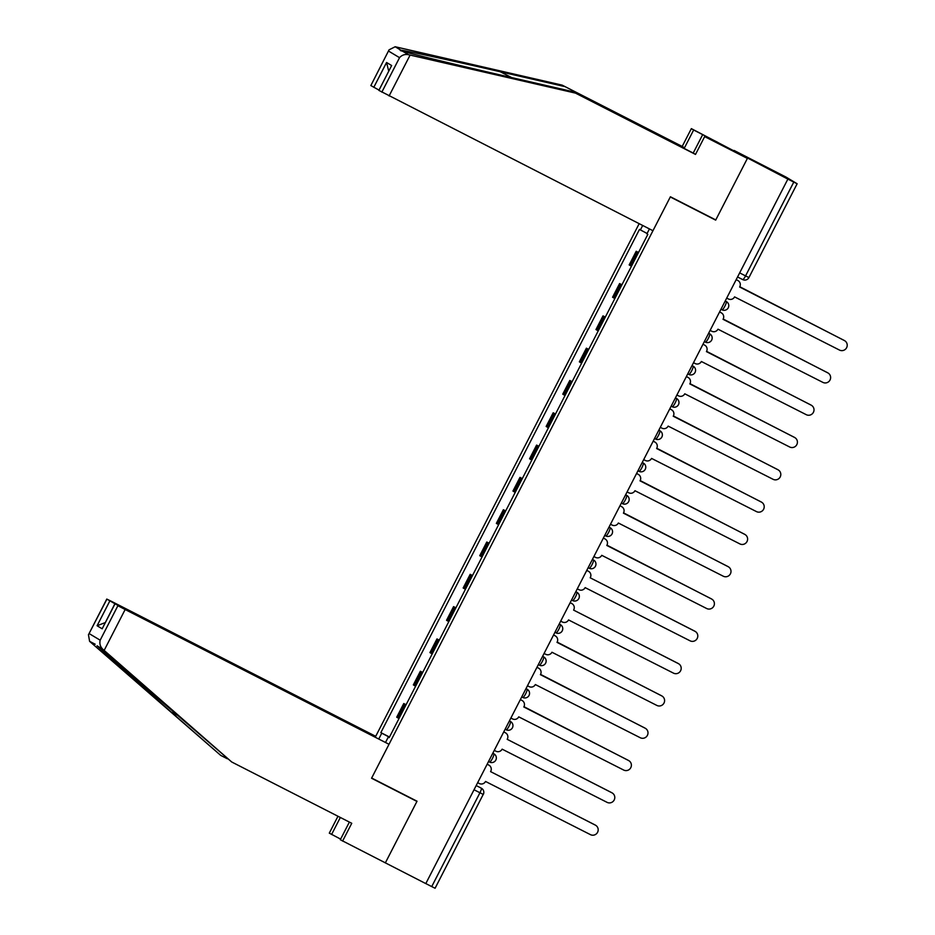 <?xml version="1.0" encoding="UTF-8"?>
<svg xmlns="http://www.w3.org/2000/svg" width="935" height="935" viewBox="0 0 935 935"><rect width="100%" height="100%" fill="white"/><g stroke="black" fill="none" stroke-linecap="round" stroke-linejoin="round"><path stroke-width="1.4" d="M639.166 223.675L375.706 736.312L111.849 601.556L106.906 599.136L117.015 604.922M712.715 218.358L715.672 220.134L747.381 158.424L734.08 150.453L786.101 177.124L797.146 183.751L748.935 277.555L745.569 275.895L793.78 182.091L797.146 183.751M349.374 822.087L340.305 839.735L425.799 883.598L787.866 179.099L691.351 128.633L693.641 130L684.49 147.812L682.199 146.444L691.351 128.633M715.672 220.134L670.301 196.969L371.662 778.037L417.033 801.213L385.325 862.923L416.928 801.424L371.557 778.247L389.018 744.283L125.15 609.526L104.147 650.409L102.838 649.276C100.255 646.751 99.367 643.724 100.174 640.194L117.892 605.716L125.15 609.526M435.02 888.203L431.725 886.59L479.935 792.775A4.652 0.9 -62.9 0 0 481.291 788.17L481.548 788.322A4.652 4.57 120.9 0 0 481.291 788.17L476.184 785.564M425.822 883.575L431.725 886.59M793.78 182.091L787.866 179.099M638.465 252.59L636.197 251.27L629.173 264.932L631.441 266.253M638.535 252.462L636.197 251.27M621.869 284.894L619.589 283.574L612.565 297.236L614.844 298.557M621.927 284.766L619.589 283.574M605.261 317.199L602.993 315.878L595.969 329.552L598.236 330.861M605.331 317.07L602.993 315.878M588.664 349.503L586.385 348.182L579.361 361.857L581.64 363.166M588.723 349.374L586.385 348.182M572.056 381.807L569.789 380.487L562.765 394.161L565.032 395.47M572.126 381.679L569.789 380.487M555.46 414.111L553.181 412.791L546.157 426.465L548.436 427.774M555.519 413.983L553.181 412.791M538.852 446.416L536.585 445.095L529.561 458.769L531.828 460.078M538.911 446.287L536.585 445.095M522.256 478.72L519.977 477.399L512.953 491.074L515.232 492.383M522.314 478.591L519.977 477.399M505.648 511.024L503.381 509.715L496.356 523.378L498.624 524.699M505.706 510.907L503.381 509.715M489.04 543.328L486.773 542.019L479.748 555.682L482.016 557.003M489.11 543.212L486.773 542.019M472.444 575.633L470.176 574.324L463.152 587.986L465.42 589.307M472.502 575.516L470.176 574.324M455.836 607.937L453.568 606.628L446.544 620.291L448.812 621.611M455.906 607.82L453.568 606.628M439.24 640.241L436.961 638.932L429.936 652.595L432.215 653.916M439.298 640.124L436.961 638.932M422.632 672.546L420.364 671.236L413.34 684.899L415.608 686.22M422.702 672.429L420.364 671.236M406.035 704.861L403.756 703.541L396.732 717.203L399.011 718.524M406.094 704.733L403.756 703.541M649.439 228.923L646.903 233.867L647.815 234.404L389.194 737.621L388.282 737.072L385.617 742.25M379.107 738.346L381.76 733.169L389.416 737.189M647.09 233.481L639.47 229.414L380.849 732.619L381.76 733.169M640.381 229.952L642.684 225.475M389.498 737.037L380.849 732.619M389.229 737.54L388.282 737.072M726.705 298.101L728.365 298.943A4.652 4.57 120.9 0 0 734.571 296.886L839.501 350.076A5.353 5.259 120.9 0 0 846.537 347.867A5.353 5.259 120.9 0 0 844.387 340.55L739.784 286.741A4.652 4.57 120.9 0 0 737.844 280.512L737.341 280.219A4.652 4.57 -59.1 0 1 737.598 280.36L738.101 280.664M736.196 279.635L737.341 280.219M739.643 287.01L843.884 340.258A5.353 5.259 -59.1 0 1 844.188 340.422L844.702 340.726M736.184 279.67L737.844 280.512M710.109 330.406L711.769 331.247A4.652 4.57 120.9 0 0 717.963 329.19L822.894 382.392A5.353 5.259 120.9 0 0 829.941 380.171A5.353 5.259 120.9 0 0 827.791 372.866L723.176 319.045A4.652 4.57 120.9 0 0 721.236 312.816L720.733 312.524A4.652 4.57 -59.1 0 1 721.002 312.664L721.504 312.968M719.599 311.939L720.733 312.524M723.035 319.314L827.288 372.562A5.353 5.259 -59.1 0 1 827.592 372.726L828.094 373.03M719.576 311.974L721.236 312.816M693.501 362.71L695.161 363.551A4.652 4.57 120.9 0 0 701.367 361.494L806.297 414.696A5.353 5.259 120.9 0 0 813.333 412.475A5.353 5.259 120.9 0 0 811.183 405.171L706.579 351.35A4.652 4.57 120.9 0 0 704.639 345.132L704.137 344.828A4.652 4.57 -59.1 0 1 704.394 344.968L704.896 345.272M706.439 351.618L810.68 404.867A5.353 5.259 -59.1 0 1 810.984 405.03L811.486 405.334M684.49 147.812L562.169 85.143L395.178 46.75L389.077 49.812L370.844 85.564L389.077 49.812M564.459 86.511L500.213 71.738C454.445 61.172 405.065 50.455 400.951 50.209L400.437 50.584M562.169 85.143L682.199 146.444M381.831 92.144L399.549 57.666C401.91 55.036 404.867 54.043 408.42 54.686L575.481 93.114L695.511 154.415L704.663 136.603L747.381 158.424L715.778 219.924L670.407 196.759L652.957 230.723L378.874 90.379L391.648 65.532L378.874 90.379M718.816 143.628L724.941 146.701L717.461 142.214L711.348 139.105L711.056 139.666M718.84 143.593L704.663 136.603M710.413 139.338L710.729 138.731L693.641 130M710.729 138.731L711.348 139.105M695.511 154.415L693.221 153.048L702.372 135.236M575.481 93.114L693.221 153.048M395.178 46.75L400.951 50.209C399.572 50.28 400.133 50.619 402.646 51.226C410.535 53.739 463.421 66.537 508.944 76.962L573.19 91.735M378.897 90.041L370.844 85.564M373.79 87.329L386.564 62.481L388.679 71.025M104.147 650.409L231.716 761.99L97.065 645.816L171.14 712.038L220.707 755.387L227.31 758.764M231.716 761.99L351.747 823.291L342.596 841.103M375.706 736.312L117.12 604.711M340.62 839.116L329.295 833.132L337.967 816.255M340.34 817.459L331.574 834.499M106.906 599.136L88.463 634.748L89.596 641.34L220.707 755.387M389.018 744.283L117.892 605.716M413.971 799.647L416.928 801.424M95.195 644.227L89.596 641.34M105.199 622.616L97.088 625.749L109.862 600.901M114.935 603.952L102.172 628.799L114.83 603.87M676.905 395.014L678.565 395.867A4.652 4.57 120.9 0 0 684.759 393.799L789.689 447A5.353 5.259 120.9 0 0 796.737 444.779A5.353 5.259 120.9 0 0 794.586 437.475L689.972 383.654A4.652 4.57 120.9 0 0 688.031 377.436L687.529 377.132A4.652 4.57 -59.1 0 1 687.798 377.272L688.3 377.576M686.395 376.548L687.529 377.132M689.831 383.923L794.084 437.171A5.353 5.259 -59.1 0 1 794.388 437.335L794.89 437.638M686.372 376.583L688.031 377.436M660.297 427.318L661.957 428.172A4.652 4.57 120.9 0 0 668.151 426.103L773.081 479.304A5.353 5.259 120.9 0 0 780.129 477.084A5.353 5.259 120.9 0 0 777.978 469.779L673.375 415.958A4.652 4.57 120.9 0 0 671.435 409.74L670.921 409.436A4.652 4.57 -59.1 0 1 671.19 409.577L671.692 409.881M669.787 408.852L670.921 409.436M673.235 416.227L777.476 469.475A5.353 5.259 -59.1 0 1 777.78 469.639L778.282 469.943M669.776 408.887L671.435 409.74M643.701 459.623L645.36 460.476A4.652 4.57 120.9 0 0 651.555 458.407L756.485 511.609A5.353 5.259 120.9 0 0 763.533 509.388A5.353 5.259 120.9 0 0 761.382 502.083L656.767 448.262A4.652 4.57 120.9 0 0 654.827 442.045L654.325 441.741A4.652 4.57 -59.1 0 1 654.594 441.881L655.096 442.185M653.191 441.156L654.325 441.741M656.627 448.531L760.88 501.779A5.353 5.259 -59.1 0 1 761.183 501.943L761.686 502.247M653.168 441.191L654.827 442.045M627.093 491.927L628.752 492.78A4.652 4.57 120.9 0 0 634.947 490.711L739.877 543.913A5.353 5.259 120.9 0 0 746.925 541.692A5.353 5.259 120.9 0 0 744.774 534.388L640.171 480.567A4.652 4.57 120.9 0 0 638.231 474.349L637.717 474.045A4.652 4.57 -59.1 0 1 637.986 474.197L638.488 474.489M636.583 473.461L637.717 474.045M640.019 480.847L744.272 534.084A5.353 5.259 -59.1 0 1 744.576 534.247L745.078 534.551M636.571 473.496L638.231 474.349M610.497 524.231L612.156 525.084A4.652 4.57 120.9 0 0 618.351 523.016L723.281 576.217A5.353 5.259 120.9 0 0 730.317 573.996A5.353 5.259 120.9 0 0 728.178 566.692L623.563 512.871A4.652 4.57 120.9 0 0 621.623 506.653L621.12 506.349A4.652 4.57 -59.1 0 1 621.389 506.501L621.892 506.793M623.423 513.151L727.675 566.388A5.353 5.259 -59.1 0 1 727.979 566.552L728.482 566.855M593.889 556.535L595.548 557.389A4.652 4.57 120.9 0 0 601.743 555.32L706.673 608.521A5.353 5.259 120.9 0 0 713.721 606.301A5.353 5.259 120.9 0 0 711.57 598.996L606.955 545.175A4.652 4.57 120.9 0 0 605.015 538.957L604.513 538.654A4.652 4.57 -59.1 0 1 604.781 538.805L605.284 539.109M606.815 545.456L711.067 598.692A5.353 5.259 -59.1 0 1 711.371 598.867L711.874 599.16M577.292 588.84L578.952 589.693A4.652 4.57 120.9 0 0 585.146 587.624L690.077 640.826A5.353 5.259 120.9 0 0 697.113 638.605A5.353 5.259 120.9 0 0 694.974 631.3L590.195 577.795L694.471 630.996A5.353 5.259 -59.1 0 1 694.775 631.172L695.278 631.464M586.771 570.373L587.916 570.958A4.652 4.57 -59.1 0 1 588.173 571.11L588.688 571.414A4.652 4.57 120.9 0 0 588.419 571.262L587.916 570.958M590.195 577.795L590.359 577.479A4.652 4.57 120.9 0 0 588.688 571.414M586.759 570.42L588.419 571.262M560.684 621.156L562.344 621.997A4.652 4.57 120.9 0 0 568.538 619.928L673.469 673.13A5.353 5.259 120.9 0 0 680.516 670.909A5.353 5.259 120.9 0 0 678.366 663.605L573.599 610.099L677.863 663.301A5.353 5.259 -59.1 0 1 678.167 663.476L678.67 663.78M570.175 602.689L571.308 603.262A4.652 4.57 -59.1 0 1 571.577 603.414L572.08 603.718A4.652 4.57 120.9 0 0 571.811 603.566L571.308 603.262M573.599 610.099L573.751 609.784A4.652 4.57 120.9 0 0 572.08 603.718M570.151 602.724L571.811 603.566M544.077 653.46L545.736 654.301A4.652 4.57 120.9 0 0 551.942 652.244L656.873 705.434A5.353 5.259 120.9 0 0 663.908 703.225A5.353 5.259 120.9 0 0 661.77 695.909L557.155 642.088A4.652 4.57 120.9 0 0 555.215 635.87L554.712 635.566A4.652 4.57 -59.1 0 1 554.969 635.718L555.483 636.022M553.567 634.994L554.712 635.566M557.015 642.368L661.255 695.605A5.353 5.259 -59.1 0 1 661.571 695.78L662.073 696.084M553.555 635.029L555.215 635.87M527.48 685.764L529.14 686.606A4.652 4.57 120.9 0 0 535.334 684.549L640.265 737.738A5.353 5.259 120.9 0 0 647.312 735.529A5.353 5.259 120.9 0 0 645.162 728.213L540.547 674.392A4.652 4.57 120.9 0 0 538.607 668.174L538.104 667.87A4.652 4.57 -59.1 0 1 538.373 668.022L538.876 668.326M536.971 667.298L538.104 667.87M540.407 674.673L644.659 727.909A5.353 5.259 -59.1 0 1 644.963 728.085L645.466 728.388M536.947 667.333L538.607 668.174M510.872 718.068L512.532 718.91A4.652 4.57 120.9 0 0 518.738 716.853L623.668 770.043A5.353 5.259 120.9 0 0 630.704 767.834A5.353 5.259 120.9 0 0 628.565 760.517L523.951 706.696A4.652 4.57 120.9 0 0 522.01 700.479L521.508 700.175A4.652 4.57 -59.1 0 1 521.765 700.327L522.268 700.631M520.363 699.602L521.508 700.175M523.81 706.977L628.051 760.213A5.353 5.259 -59.1 0 1 628.355 760.389L628.869 760.693M520.351 699.637L522.01 700.479M494.276 750.373L495.936 751.214A4.652 4.57 120.9 0 0 502.13 749.157L607.06 802.347A5.353 5.259 120.9 0 0 614.108 800.138A5.353 5.259 120.9 0 0 611.957 792.822L507.191 739.316L611.455 792.529A5.353 5.259 -59.1 0 1 611.759 792.693L612.261 792.997M503.766 731.906L504.9 732.491A4.652 4.57 -59.1 0 1 505.169 732.631L505.671 732.935A4.652 4.57 120.9 0 0 505.403 732.783L504.9 732.491M507.191 739.316L507.343 739.012A4.652 4.57 120.9 0 0 505.671 732.935M503.743 731.941L505.403 732.783M477.668 782.677L479.328 783.518A4.652 4.57 120.9 0 0 485.534 781.461L590.464 834.651A5.353 5.259 120.9 0 0 597.5 832.442A5.353 5.259 120.9 0 0 595.35 825.126L490.583 771.62L594.847 824.834A5.353 5.259 -59.1 0 1 595.151 824.997L595.665 825.301M487.158 764.211L488.304 764.795A4.652 4.57 -59.1 0 1 488.561 764.935L489.063 765.239A4.652 4.57 120.9 0 0 488.806 765.087L488.304 764.795M490.583 771.62L490.746 771.317A4.652 4.57 120.9 0 0 489.063 765.239M487.147 764.246L488.806 765.087M494.089 753.937A4.652 4.652 0 0 1 495.76 760.19A4.652 4.652 0 0 1 489.578 762.072A4.652 0.9 -62.9 0 0 489.578 762.072L489.566 762.072A4.652 0.9 -62.9 0 0 492.464 758.39A4.652 0.9 -62.9 0 0 493.82 753.785L494.089 753.937A4.652 4.57 -59.1 0 0 493.82 753.785L492.792 753.259M509.388 720.955L510.428 721.481A4.652 4.57 -59.1 0 1 510.685 721.633A4.652 4.652 0 0 1 512.368 727.886A4.652 4.652 0 0 1 506.174 729.767A4.652 0.9 -62.9 0 0 506.174 729.767L506.162 729.767A4.652 0.9 -62.9 0 0 509.072 726.086A4.652 0.9 -62.9 0 0 510.428 721.481L509.423 720.885M527.293 689.329A4.652 4.652 0 0 1 528.965 695.582A4.652 4.652 0 0 1 522.782 697.463A4.652 0.9 -62.9 0 0 522.782 697.463L522.77 697.463A4.652 0.9 -62.9 0 0 525.669 693.782A4.652 0.9 -62.9 0 0 527.024 689.177L527.293 689.329A4.652 4.57 -59.1 0 0 527.024 689.177L525.996 688.651M543.889 657.024A4.652 4.652 0 0 1 545.572 663.266A4.652 4.652 0 0 1 539.378 665.159A4.652 0.9 -62.9 0 0 539.378 665.159L539.366 665.159A4.652 0.9 -62.9 0 0 542.277 661.477A4.652 0.9 -62.9 0 0 543.632 656.873L543.889 657.024A4.652 4.57 -59.1 0 0 543.632 656.873L542.592 656.347M559.2 624.042L560.229 624.568A4.652 4.57 -59.1 0 1 560.497 624.72A4.652 4.652 0 0 1 562.18 630.961A4.652 4.652 0 0 1 555.986 632.855A4.652 0.9 -62.9 0 0 555.986 632.855L555.974 632.855A4.652 0.9 -62.9 0 0 558.873 629.173A4.652 0.9 -62.9 0 0 560.229 624.568L559.235 623.972M577.094 592.404A4.652 4.652 0 0 1 578.777 598.657A4.652 4.652 0 0 1 572.582 600.551A4.652 0.9 -62.9 0 0 572.582 600.551L572.571 600.551A4.652 0.9 -62.9 0 0 575.481 596.869A4.652 0.9 -62.9 0 0 576.837 592.264L577.094 592.404A4.652 4.57 -59.1 0 0 576.837 592.264L575.796 591.738M593.702 560.1A4.652 4.652 0 0 1 595.385 566.353A4.652 4.652 0 0 1 589.19 568.246A4.652 0.9 -62.9 0 0 589.19 568.246L589.179 568.246A4.652 0.9 -62.9 0 0 592.077 564.565A4.652 0.9 -62.9 0 0 593.433 559.96L593.702 560.1A4.652 4.57 -59.1 0 0 593.433 559.96L592.404 559.434M610.298 527.796A4.652 4.652 0 0 1 611.981 534.049A4.652 4.652 0 0 1 605.787 535.942A4.652 0.9 -62.9 0 0 605.787 535.942L604.746 535.404L605.787 535.93A4.652 0.9 -62.9 0 0 608.685 532.26A4.652 0.9 -62.9 0 0 610.041 527.656L610.298 527.796A4.652 4.57 -59.1 0 0 610.041 527.656L609.001 527.13M626.906 495.492A4.652 4.652 0 0 1 628.589 501.744A4.652 4.652 0 0 1 622.394 503.638L622.383 503.626A4.652 0.9 -62.9 0 0 622.394 503.638A4.652 0.9 -62.9 0 0 625.293 499.956A4.652 0.9 -62.9 0 0 626.637 495.351L626.906 495.492A4.652 4.57 -59.1 0 0 626.637 495.351L625.608 494.825M642.216 462.521L643.245 463.047A4.652 4.57 -59.1 0 1 643.514 463.187A4.652 4.652 0 0 1 645.185 469.44A4.652 4.652 0 0 1 638.991 471.333L637.951 470.796L638.991 471.322A4.652 0.9 -62.9 0 0 638.991 471.333A4.652 0.9 -62.9 0 0 641.889 467.652A4.652 0.9 -62.9 0 0 643.245 463.047L642.251 462.451M658.813 430.205L659.841 430.743A4.652 4.57 -59.1 0 1 660.11 430.883A4.652 4.652 0 0 1 661.793 437.136A4.652 4.652 0 0 1 655.599 439.029A4.652 0.9 -62.9 0 0 655.599 439.029L655.587 439.018A4.652 0.9 -62.9 0 0 658.497 435.348A4.652 0.9 -62.9 0 0 659.841 430.743L658.848 430.135M676.718 398.579A4.652 4.652 0 0 1 678.389 404.832A4.652 4.652 0 0 1 672.207 406.725A4.652 0.9 -62.9 0 0 672.207 406.725L672.195 406.713A4.652 0.9 -62.9 0 0 675.093 403.043A4.652 0.9 -62.9 0 0 676.449 398.427L676.718 398.579A4.652 4.57 -59.1 0 0 676.449 398.427L675.421 397.901M693.314 366.275A4.652 4.652 0 0 1 694.997 372.527A4.652 4.652 0 0 1 688.803 374.421A4.652 0.9 -62.9 0 0 688.803 374.421L688.791 374.409A4.652 0.9 -62.9 0 0 691.701 370.739A4.652 0.9 -62.9 0 0 693.045 366.123L693.314 366.275A4.652 4.57 -59.1 0 0 693.045 366.123L692.017 365.597M709.922 333.97A4.652 4.652 0 0 1 711.593 340.223A4.652 4.652 0 0 1 705.411 342.117A4.652 0.9 -62.9 0 0 705.411 342.117L705.399 342.105A4.652 0.9 -62.9 0 0 708.298 338.423A4.652 0.9 -62.9 0 0 709.653 333.818L709.922 333.97A4.652 4.57 -59.1 0 0 709.653 333.818L708.625 333.292M726.518 301.666A4.652 4.652 0 0 1 728.201 307.919A4.652 4.652 0 0 1 722.007 309.801A4.652 0.9 -62.9 0 0 722.007 309.801L721.995 309.801A4.652 0.9 -62.9 0 0 724.905 306.119A4.652 0.9 -62.9 0 0 726.261 301.514L726.518 301.666A4.652 4.57 -59.1 0 0 726.261 301.514L725.221 300.988M748.865 277.508L748.935 277.555A4.652 4.652 0 0 1 742.682 279.577L737.575 276.97L742.671 279.577A4.652 0.9 -62.9 0 0 742.682 279.577A4.652 0.9 -62.9 0 0 745.569 275.895L739.667 272.88M414.521 685.612L421.545 671.949M431.128 653.308L438.153 639.633M447.725 621.004L454.749 607.329M464.333 588.699L471.357 575.025M480.929 556.395L487.953 542.721M497.537 524.091L504.561 510.416M514.133 491.787L521.157 478.112M530.741 459.471L537.765 445.808M547.337 427.166L554.361 413.504M563.945 394.862L570.969 381.2M580.553 362.558L587.577 348.895M597.149 330.254L604.174 316.591M613.757 297.949L620.782 284.287M630.354 265.645L637.378 251.982M397.924 717.916L404.949 704.254M474.033 789.759L483.301 794.446A4.652 4.652 0 0 0 481.548 788.322M483.231 794.388L435.091 888.25M402.646 51.226L408.42 54.686M399.549 57.666L388.563 51.086M386.564 62.481L391.648 65.532M410.103 55.083L389.089 95.966M511.69 77.593L500.213 71.738M102.838 649.276L97.065 645.816M89.187 633.614L100.174 640.194M102.172 628.799L97.088 625.749M177.744 715.415L171.14 712.038M660.11 430.883L658.859 430.135M643.514 463.187L642.251 462.439M560.497 624.72L559.235 623.961M510.685 721.633L509.435 720.873M88.463 634.748L106.8 599.054"/></g></svg>
